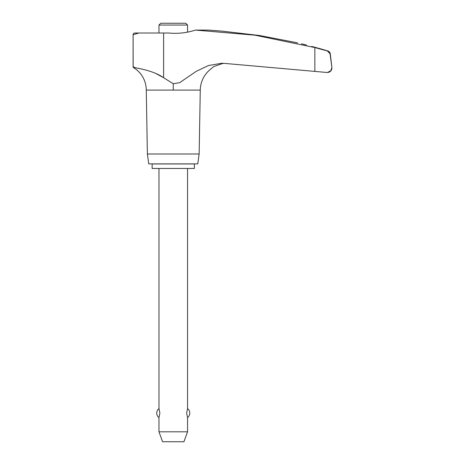 <?xml version="1.0" encoding="UTF-8"?>
<svg xmlns="http://www.w3.org/2000/svg" width="465" height="465" viewBox="0 0 465 465"><rect width="100%" height="100%" fill="white"/><g stroke="black" fill="none" stroke-linecap="round" stroke-linejoin="round"><path stroke-width="0.7" d="M331.365 70.017L331.905 68.378A4.499 4.499 0 0 1 327.424 72.464L330.784 70.802L331.905 67.553L330.074 53.853L327.389 50.97L314.851 47.558L255 35.195L195.474 30.085L207.733 30.085A506.251 506.251 0 0 1 210.314 30.225L222.45 31.167L259.36 35.48L296.205 42.577C304.511 44.506 304.511 44.506 296.205 42.577L297.647 42.914M326.825 72.464L314.851 71.407L326.912 72.464M327.005 72.464L327.348 72.464M163.57 77.684L155.554 73.331M142.04 69.116L139.407 68.541M163.639 77.736C154.095 70.965 139.291 68.506 135.059 67.698L133.664 67.698A1.145 1.145 0 0 1 133.112 66.722L133.095 34.724A1.715 1.715 0 0 1 134.809 33.009L138.913 33.009L133.095 34.724L133.164 66.722L135.059 67.698L133.664 67.698A26.209 26.209 0 0 1 146.266 90.094L147.382 153.991L148.771 163.895L197.759 163.895L199.148 153.991L200.264 90.094A27.29 27.29 0 0 1 210.314 69.419L213.72 66.588L222.45 63.548L224.153 63.368L222.45 63.548M317.95 48.116L319.967 48.662A506.251 506.251 0 0 1 327.86 50.97A3.429 3.429 0 0 1 330.278 53.853L331.905 67.553M319.967 48.662L311.701 46.43M301.494 43.809L302.645 44.076A506.251 506.251 0 0 1 306.476 45.029M319.967 48.947L327.86 50.97M195.474 30.085A65.838 65.687 -90 0 1 168.807 33.009L163.616 33.009L163.616 77.719L173.265 83.741L179.653 82.671L196.329 71.285L208.46 65.53L221.671 63.281L224.153 63.368M211.354 30.301L213.452 30.458M214.208 30.516L215.958 30.649M216.969 30.731L220.451 31.004M221.718 31.103L222.45 31.167M187.558 32.132L187.558 25.052L185.756 23.25L160.774 23.25L158.972 25.052L158.972 33.009M194.393 168.47L194.393 163.965L152.136 163.965L152.136 168.47L194.393 168.47M158.972 168.47L158.972 408.59L159.896 413.077L158.972 417.564L158.972 431.805L162.593 441.75L183.937 441.75L187.558 431.805L187.558 417.564L186.634 413.077L187.558 408.59L187.558 168.47M158.972 431.805L187.558 431.805M187.558 25.052L158.972 25.052M173.265 83.741L173.265 90.094L200.264 90.094M147.382 153.991L199.148 153.991M146.266 90.094L173.265 90.094M138.779 33.009L163.616 33.009M224.612 63.403L314.851 71.407L314.851 47.558M187.558 417.564A5.627 5.627 0 0 0 187.558 408.59M158.972 408.59A5.627 5.627 0 0 0 158.972 417.564"/></g></svg>
